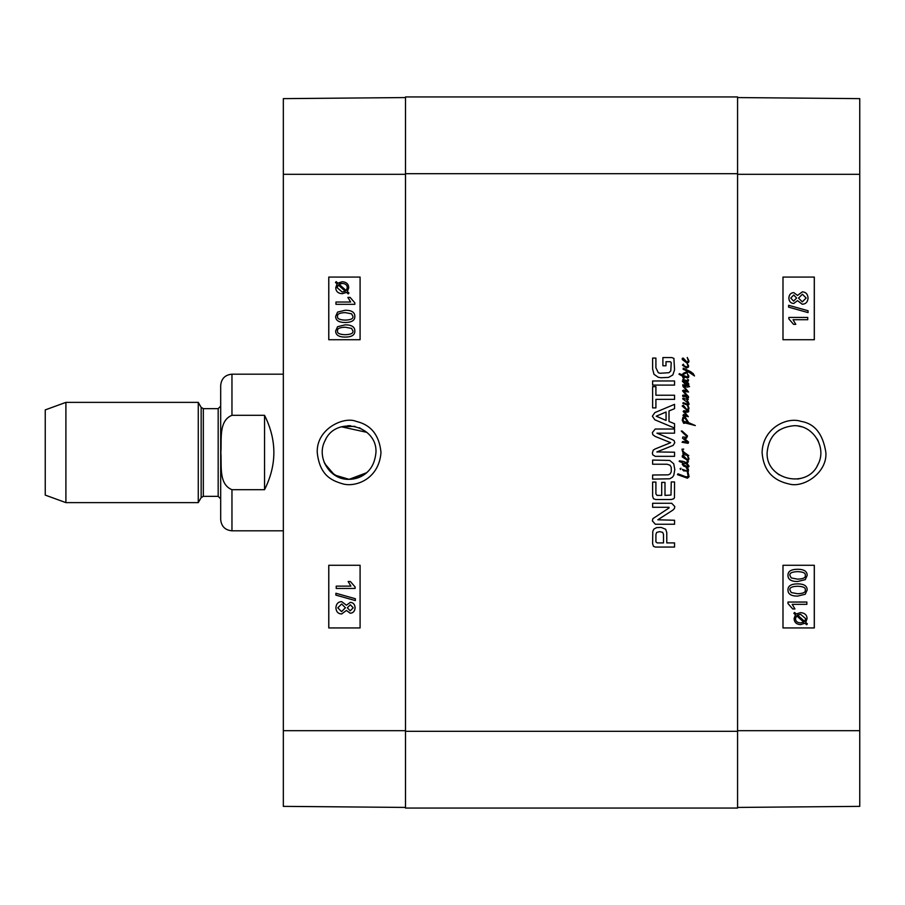 <?xml version="1.0" encoding="UTF-8"?>
<svg xmlns="http://www.w3.org/2000/svg" width="905" height="905" viewBox="0 0 905 905"><rect width="100%" height="100%" fill="white"/><g stroke="black" fill="none" stroke-linecap="round" stroke-linejoin="round"><path stroke-width="1.36" d="M797.678 425.927L801.683 426.798M817.113 438.936L818.414 441.448M818.414 463.541L817.102 466.086M801.672 478.202L797.701 479.062M779.239 474.921L776.23 472.636M776.241 432.352L779.25 430.067M797.577 593.737C803.233 593.544 805.801 592.3 805.269 589.981C805.823 592.3 803.255 593.544 797.599 593.737L791.253 592.549L789.907 590.015C789.375 587.684 791.943 586.429 797.599 586.248C803.244 586.44 805.812 587.684 805.292 589.981C805.789 587.684 803.221 586.44 797.577 586.248M797.577 596.112C791.162 596.112 787.972 594.076 787.972 589.981C787.87 585.976 791.061 583.929 797.599 583.872L797.599 583.872C803.968 583.861 807.17 585.908 807.181 589.981L805.246 594.257L797.599 596.112C791.185 596.112 787.984 594.076 787.995 589.981C787.848 585.976 791.038 583.929 797.577 583.872M806.864 604.336L792.169 604.336L794.952 608.952L792.712 608.952L787.995 603.522L787.995 602.04L806.864 602.04L806.864 604.336L792.169 604.336M787.972 602.04L787.972 603.522L792.712 608.952M804.624 621.418L797.509 615.072L800.654 614.348L805.654 618.635L804.624 621.418L805.371 620.208M805.348 620.208L805.631 618.635L800.642 614.348M796.626 615.773L803.764 622.154L796.615 615.785L795.54 618.59C795.552 621.283 797.237 622.719 800.586 622.912L803.742 622.154L800.586 622.912M800.62 624.62L800.597 624.62C796.434 624.36 794.273 622.346 794.092 618.601L795.45 614.744L793.843 613.318L794.59 612.459L796.276 613.975L800.597 612.64C804.76 612.957 806.909 614.948 807.079 618.59L805.755 622.436L807.373 623.873L806.66 624.733L804.964 623.217L800.62 624.62C796.457 624.36 794.285 622.346 794.115 618.601L795.472 614.744L793.866 613.318L794.567 612.459M796.253 613.975L800.586 612.64M806.638 624.733L804.952 623.228M793.606 301.105L796.626 298.039L793.628 301.105L790.755 298.05L793.753 295.019L796.649 298.039L793.73 295.019M802.305 301.863L798.538 298.107L802.396 294.238L806.163 298.039L802.305 301.863L806.14 298.039L802.384 294.238M793.685 303.48L793.708 303.48C790.732 303.311 789.115 301.512 788.866 298.096C789.137 294.634 790.766 292.813 793.764 292.632L797.531 295.415L802.362 291.863C805.869 292.077 807.758 294.136 808.052 298.05C807.769 301.965 805.857 304.035 802.294 304.238L797.531 300.641L793.708 303.48C790.71 303.311 789.092 301.512 788.843 298.096C789.115 294.634 790.744 292.813 793.742 292.632M797.509 295.415L802.339 291.863M802.271 304.238L797.509 300.641M788.628 307.146L788.628 305.29L808.052 310.732L808.052 312.598L788.606 307.146L788.628 305.29M808.029 312.598L788.606 307.146M807.735 319.725L793.04 319.725L795.812 324.341L793.583 324.341L788.866 318.911L788.866 317.417L807.735 317.417L807.735 319.725L793.04 319.725M793.561 324.341L788.866 318.911M788.843 318.911L788.866 317.417M797.577 579.143C803.233 578.951 805.801 577.695 805.269 575.388C805.823 577.695 803.255 578.951 797.599 579.143L791.253 577.956L789.907 575.422C789.375 573.091 791.943 571.836 797.599 571.643C803.244 571.847 805.812 573.091 805.292 575.388C805.789 573.091 803.221 571.847 797.577 571.643M797.577 581.519C791.162 581.519 787.972 579.472 787.972 575.388C787.87 571.372 791.061 569.336 797.599 569.268L797.599 569.268C803.968 569.268 807.17 571.304 807.181 575.388L805.246 579.653L797.599 581.519C791.185 581.519 787.984 579.472 787.995 575.388C787.848 571.372 791.038 569.336 797.577 569.268M782.995 339.726L814.285 339.726L814.285 277.066L782.995 277.066L814.319 277.066L814.319 339.726L782.995 339.726L782.995 277.066M782.995 627.934L814.285 627.934L814.285 565.274L782.995 565.274L814.319 565.274L814.319 627.934L782.995 627.934L782.995 565.274M767.123 452.5C768.752 436.21 777.7 427.284 793.968 425.701C812.962 424.886 827.057 447.342 818.143 464.141C807.543 489.56 765.653 480.001 767.123 452.5M825.869 452.477C822.973 434.004 814.726 423.642 801.106 421.391C786.864 416.492 762.711 428.223 762.089 452.489C763.356 469.865 772.35 480.363 789.081 483.994C803.832 488.315 827.442 472.41 825.869 452.477M737.575 807.43L859.75 806.366L859.75 98.634L737.575 97.57M688.75 459.627L687.879 460.453L687.348 459.808L688.309 458.292L687.37 455.634L688.943 458.337L688.75 459.627M688.796 455.668L682.981 454.401L682.958 453.201L684.203 453.575L682.664 451.934L681.985 449.197L683.694 449.072L682.449 449.785L683.671 451.98L688.796 455.668M685.209 458.869L683.173 456.459L685.209 458.869M686.295 459.525L682.246 456.946L682.302 455.735L683.275 455.554L687.348 459.808L686.295 459.525M687.099 460.611L687.879 460.453L688.354 461.708L687.11 463.394L689.09 466.233L687.891 467.568L683.614 466.052L682.246 464.322L683.23 463.1L679.169 461.392L679.508 460.781L683.445 461.437L686.16 462.568L687.427 462.217L687.087 460.611M688.411 466.154L685.99 463.586L684.01 463.292L683.151 464.344L686.556 466.369L688.411 466.154M683.818 433.608L681.273 431.063L682.031 430.972L687.506 435.927L686.556 438.133L684.497 438.563L688.581 442.059L688.117 443.337L682.053 442.262L682.856 441.448L687.449 442.228L682.54 438.224L682.811 436.979L685.798 437.273L686.872 436.47L683.818 433.608M685.209 361.423L683.173 359.002L685.209 361.423M688.75 362.181L686.986 363.12L682.246 359.5L682.302 358.29L683.275 358.109L687.234 362.385L688.309 360.835L687.234 357.464L688.943 360.891L688.75 362.181M687.087 363.165L688.626 365.903L688.411 367.125L686.522 368.075L682.449 365.168L683.354 364.161L684.327 366.016L687.257 367.045L687.924 366.016L687.087 363.165M683.151 411.47L683.841 410.666L687.234 411.3L688.75 410.734L688.626 411.786L687.087 412.25L684.259 411.718L688.332 416.696L682.981 415.576L683.422 414.547L686.895 415.599L683.151 411.47M688.286 402.012L689.09 404.331L687.777 404.999L688.943 407.997L688.75 409.298L687.087 410.27L682.178 406.04L683.275 405.214L686.454 409.218L687.823 409.298L688.309 407.951L687.246 404.988L682.811 403.336L683.23 402.668L687.449 404.116L688.264 403.992L687.992 402.985L682.642 398.788L683.105 398.155L687.133 399.524L686.454 397.272L687.133 397.227L688.309 399.377L687.042 400.576L688.286 402.012M687.087 404.603L687.777 404.999L687.087 404.603M687.133 397.227L682.743 396.367L682.642 395.338L683.592 395.044L686.771 395.904L682.54 390.802L683.524 390.089L687.133 390.949L682.958 386.401L682.743 384.761L688.999 385.858L689.531 386.639L686.963 387.136L683.422 385.835L688.558 392.023L683.739 391.311L688.535 396.661L688.501 397.567L687.133 397.227M685.209 408.54L683.173 406.119L685.209 408.54M683.354 373.313L687.63 371.276L683.128 369.274L683.23 368.143L690.504 371.593L693.241 373.641L694.497 375.96L688.501 371.91L683.32 374.421L683.399 375.473L687.483 376.989L688.117 376.401L687.427 373.81L688.852 376.061L688.558 377.476L687.212 377.939L683.524 376.695L684.18 378.166L683.547 378.844L682.596 376.209L678.999 374.251L679.372 373.641L682.517 375.032L683.354 373.313M682.619 374.014L682.517 375.032M682.743 377.283L682.596 376.209M688.207 476.664L687.257 471.584L687.913 471.596L689.09 476.709L687.427 478.202L677.46 474.661L677.969 473.801L685.866 476.811L688.207 476.664M688.309 471.55L686.205 467.546L688.456 469.186L688.309 471.55M687.189 471.041L683.569 470.849L682.291 469.333L687.189 471.041M680.096 468.62L680.933 468.236L680.492 469.48L680.096 468.62M687.777 379.41L688.603 379.998L688.309 381.028L687.189 381.39L688.897 384.229L687.698 384.885L685.571 384.546L682.28 381.141L683.524 380.338L684.452 381.458L682.958 380.824L683.467 381.582L687.653 384.15L688.286 383.709L687.257 382.272L682.743 379.512L686.771 380.485L688.015 380.021L687.777 379.41M685.549 421.809L687.924 422.533L684.746 417.872L683.32 418.777L683.128 420.169L684.836 423.178L683.694 423.348L682.246 420.384L682.936 417.262L684.983 416.752L688.671 422.658L695.323 425.565L685.062 422.929L684.689 421.538L685.549 421.809M671.227 362.588L670.356 361.728L666.001 361.695L666.001 365.778L662.89 365.778L662.89 357.565L671.736 357.565L673.897 358.38L674.553 369.851L672.822 374.964L668.603 377.396L660.955 377.747L658.263 377.272L653.964 374.274L652.618 368.969L652.618 358.075L655.91 358.075L655.91 367.815L658.286 372.668L660.017 373.267L668.965 372.702L670.786 370.903L671.227 362.588M655.91 386.65L655.91 395.225L674.553 395.225L674.553 399.354L655.91 399.354L655.91 407.906L652.618 407.906L652.618 386.65L655.91 386.65M656.917 433.167L672.166 439.547L674.112 440.611L674.791 442.681L673.173 445.396L656.826 451.946L674.553 452.206L674.553 456.335L655.243 456.335L652.754 454.808L652.369 453.145L653.218 450.147L655.186 448.948L670.639 442.681L655.186 436.425L652.844 434.728L652.369 432.567L655.243 429.015L674.553 429.015L674.553 433.167L656.917 433.167M661.216 527.434L665.707 529.289L666.781 532.638L666.781 542.91L674.553 542.91L674.553 547.05L655.277 547.05L653.478 546.292L652.618 543.815L652.788 531.292L653.93 529.04L656.668 527.615L661.216 527.434M664.994 495.386L670.99 495.069L671.261 481.946L674.553 481.946L674.463 497.546L673.863 498.712L671.295 499.515L655.752 499.515L653.478 498.768L652.618 496.144L652.618 482.071L655.91 482.071L655.91 493.915L657.041 495.386L661.702 495.386L661.702 482.388L664.994 482.388L664.994 495.386M669.134 507.897L668.942 507.275L652.618 507.275L652.618 503.271L671.702 503.271L674.791 506.529L674.463 508.44L672.958 510.058L657.822 519.798L674.553 520.251L674.553 524.255L655.356 524.255L652.369 520.907L652.878 518.656L669.134 507.897M674.553 428.065L654.847 419.807L652.369 416.198L654.847 412.601L674.553 404.331L674.553 408.687L669.01 410.938L669.01 421.492L674.553 423.721L674.553 428.065M652.618 385.1L652.618 380.971L674.553 380.971L674.553 385.1L652.618 385.1M668.218 474.842L670.096 473.926L671.261 471.799L671.261 467.41L670.096 465.26L667.189 464.242L652.618 464.22L652.618 460.079L669.7 460.419L673.773 463.813L674.791 469.616L673.773 475.363L672.46 477.218L669.7 478.79L652.618 479.13L652.618 475.001L668.218 474.842M737.575 731.308L737.575 96.937L405.508 96.937L405.508 808.063L737.575 808.063L737.575 731.308L405.508 731.308M655.91 541.88L657.222 542.91L663.489 542.91L663.489 534.369L662.686 532.355L659.666 531.642L656.668 532.423L655.933 534.391L655.91 541.88M666.057 412.013L656.227 416.198L666.057 420.44L666.057 412.013M405.508 808.063L737.575 808.063L405.508 808.063M231.963 415.305L264.543 415.305C276.975 440.102 276.975 464.899 264.543 489.696L231.963 489.696C218.263 484.209 221.906 464.695 220.843 452.5C221.906 440.305 218.263 420.791 231.963 415.305L231.963 374.184L283.333 374.184M231.963 374.184C225.107 374.851 221.352 378.607 220.684 385.462L220.684 519.538C221.352 526.393 225.107 530.149 231.963 530.816L283.333 530.816M264.543 415.305L264.543 489.696M65.907 402.374L45.25 409.897L45.25 495.103L65.907 502.626L198.263 502.626L198.263 402.374L65.907 402.374L65.907 502.626M201.159 497.614L201.159 407.386L203.331 408.641L203.331 496.359L201.159 497.614L198.263 502.626M203.331 496.359L218.173 496.359L220.684 498.859M349.126 479.333C330.087 480.17 316.037 457.625 324.94 440.859C335.563 415.418 377.419 424.977 375.96 452.5C374.331 468.79 365.382 477.738 349.126 479.333C355.778 479.265 361.695 477.037 366.842 472.648L349.126 479.333L334.499 474.989L324.657 463.541M325.958 438.959L325.246 440.249M354.986 426.323L341.423 426.798L366.83 432.341L359.398 427.714M345.224 312.621L351.57 313.809L352.916 316.343C353.448 318.673 350.88 319.929 345.224 320.11C339.579 319.918 337.011 318.673 337.531 316.377C336.999 314.058 339.567 312.813 345.224 312.621M345.246 312.621C339.59 312.813 337.022 314.058 337.554 316.377C337.033 318.673 339.601 319.918 345.246 320.11M345.224 310.245L345.246 310.245C351.649 310.245 354.851 312.282 354.839 316.377C354.952 320.381 351.751 322.429 345.224 322.485C338.843 322.497 335.653 320.449 335.642 316.377L337.576 312.101L345.224 310.245C351.626 310.245 354.828 312.282 354.817 316.377C354.975 320.381 351.774 322.429 345.246 322.485L345.224 322.485M335.959 302.021L350.654 302.021L347.871 297.406L350.111 297.406L354.817 302.836L354.817 304.329L335.959 304.329L335.959 302.021L350.654 302.021M350.133 297.406L354.839 302.836L354.839 304.329M338.221 284.939L337.192 287.722L338.199 284.939L345.314 291.286L342.169 292.01L337.169 287.722L342.181 292.01M346.196 290.584L339.058 284.215L342.226 283.446C345.586 283.638 347.271 285.075 347.282 287.767L346.196 290.584L339.058 284.215M342.248 283.446L340.461 283.638M340.484 283.638L339.081 284.215M348.957 293.039L348.233 293.899L346.547 292.383L342.214 293.718C338.063 293.401 335.902 291.41 335.744 287.767L337.067 283.921L335.45 282.484L336.162 281.636L337.859 283.141L342.203 281.738C346.366 281.998 348.527 284.012 348.708 287.756L347.35 291.614L348.979 293.039L348.244 293.899M346.57 292.383L342.237 293.718M337.87 283.129L336.162 281.636M342.226 281.738C346.389 281.998 348.549 284.012 348.73 287.756L347.373 291.614L348.979 293.039M350.326 604.755L353.199 607.809L350.201 610.841L347.305 607.821L350.326 604.755L347.328 607.821L350.224 610.841M341.66 603.997L337.814 607.821L341.649 603.997L345.416 607.753L341.558 611.622L337.791 607.821L341.57 611.622M350.246 602.379C353.222 602.549 354.839 604.348 355.088 607.764C354.817 611.226 353.188 613.047 350.19 613.228L346.423 610.445L341.592 613.997C338.097 613.782 336.196 611.723 335.902 607.809C336.185 603.895 338.097 601.825 341.66 601.621L346.423 605.219L350.269 602.379C353.244 602.549 354.862 604.348 355.111 607.764C354.839 611.226 353.21 613.047 350.212 613.228L350.19 613.228M346.445 610.445L341.592 613.997M346.445 605.219L341.66 601.621M335.925 593.261L355.348 598.714L355.326 600.569L335.902 595.128L335.902 593.261L355.326 598.714L355.348 600.569M336.219 586.135L350.914 586.135L348.142 581.519L350.371 581.519L355.088 586.949L355.088 588.442L336.219 588.442L336.219 586.135M336.241 586.135L350.914 586.135M355.111 588.442L355.111 586.949L350.371 581.519M345.224 327.214L351.57 328.402L352.916 330.947C353.448 333.266 350.88 334.522 345.224 334.714C339.579 334.511 337.011 333.266 337.531 330.97C336.999 328.662 339.567 327.406 345.224 327.214M345.246 327.214C339.59 327.406 337.022 328.662 337.554 330.97C337.033 333.266 339.601 334.511 345.246 334.714M345.224 324.838L345.246 324.838C351.649 324.838 354.851 326.886 354.839 330.97C354.952 334.986 351.751 337.022 345.224 337.09C338.843 337.09 335.653 335.054 335.642 330.97L337.576 326.705L345.224 324.838C351.626 324.838 354.828 326.886 354.817 330.97C354.975 334.986 351.774 337.022 345.246 337.09L345.224 337.09M360.088 565.274L328.798 565.274L328.798 627.934L360.088 627.934L328.764 627.934L328.764 565.274L360.088 565.274L360.088 627.934M360.088 277.066L328.798 277.066L328.798 339.726L360.088 339.726L328.764 339.726L328.764 277.066L360.088 277.066L360.088 339.726M317.236 452.489C319.691 475.464 331.728 480.498 341.966 483.609C354.127 487.818 378.901 480.046 380.994 452.5C379.331 435.192 371.05 424.83 356.174 421.379C344.013 416.119 316.309 428.676 317.236 452.489M405.508 97.57L283.333 98.634L283.333 806.366L405.508 807.43M350.574 425.712L347.667 425.712M324.024 461.991L329.68 471.007M330.732 472.048L338.843 477.286L349.126 479.333L359.398 477.286L366.842 472.648M737.575 174.314L859.75 174.314M737.575 730.686L859.75 730.686M405.508 173.692L737.575 173.692M231.963 489.696L231.963 530.816M203.331 408.641L218.173 408.641L218.173 496.359M405.508 174.314L283.333 174.314M405.508 730.686L283.333 730.686M201.159 407.386L198.263 402.374M218.173 408.641L220.684 406.141"/></g></svg>
